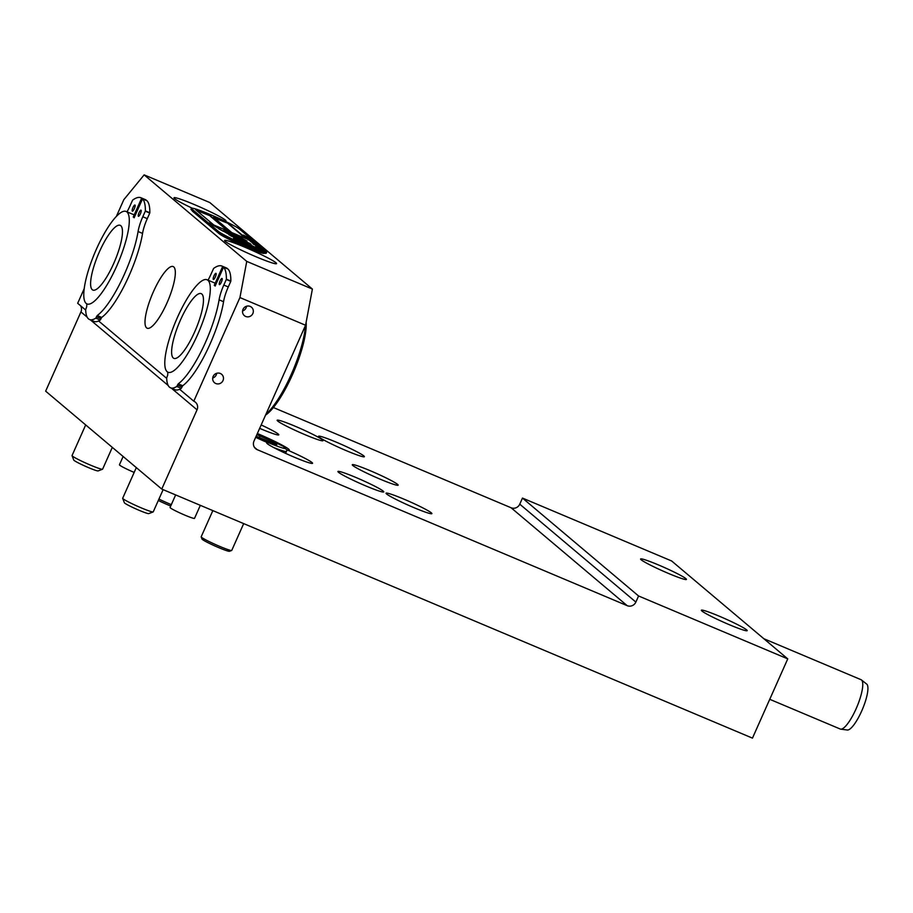<?xml version="1.0" encoding="UTF-8"?>
<svg xmlns="http://www.w3.org/2000/svg" width="913" height="913" viewBox="0 0 913 913"><rect width="100%" height="100%" fill="white"/><g stroke="black" fill="none" stroke-linecap="round" stroke-linejoin="round"><path stroke-width="1.37" d="M259.657 428.357A25.096 1.906 24 0 0 278.807 434.839A25.096 1.906 24 0 0 278.248 434.063A25.096 1.906 24 0 0 261.175 424.944M397.589 484.381A25.096 1.906 24 0 0 373.052 471.918A25.096 1.906 24 0 0 352.281 464.74A25.096 1.906 24 0 0 352.84 465.516A25.096 1.906 24 0 0 377.377 477.978A25.096 1.906 24 0 0 398.136 485.157A25.096 1.906 24 0 0 397.589 484.381M363.831 455.918A25.096 1.906 24 0 0 339.294 443.456A25.096 1.906 24 0 0 318.534 436.277A25.096 1.906 24 0 0 319.082 437.053A25.096 1.906 24 0 0 343.619 449.516A25.096 1.906 24 0 0 364.39 456.694A25.096 1.906 24 0 0 363.831 455.918M431.335 512.844A25.096 1.906 24 0 0 406.799 500.381A25.096 1.906 24 0 0 386.039 493.203A25.096 1.906 24 0 0 386.587 493.967A25.096 1.906 24 0 0 411.124 506.441A25.096 1.906 24 0 0 431.895 513.62A25.096 1.906 24 0 0 431.335 512.844M285.575 453.35L287.104 449.904A28.44 2.157 24 0 0 289.273 449.995A28.44 2.157 24 0 0 257.363 433.515M255.674 437.316A28.44 2.157 24 0 0 268.011 442.839A25.096 1.906 24 0 0 266.699 442.885A25.096 1.906 24 0 0 267.258 443.661A25.096 1.906 24 0 0 291.795 456.123A25.096 1.906 24 0 0 312.554 463.302A25.096 1.906 24 0 0 312.006 462.526A25.096 1.906 24 0 0 287.104 449.904M243.006 309.359A5.524 5.33 130.1 0 0 244.376 315.658A5.524 5.33 130.1 0 0 252.855 313.513A5.524 5.33 130.1 0 0 251.486 307.213A5.524 5.33 130.1 0 0 243.006 309.359M242.561 310.956A5.524 5.33 130.1 0 0 246.544 306.232M213.151 376.418A5.524 5.33 130.1 0 0 214.509 382.718A5.524 5.33 130.1 0 0 223 380.573A5.524 5.33 130.1 0 0 221.631 374.273A5.524 5.33 130.1 0 0 213.151 376.418M212.706 378.016A5.524 5.33 130.1 0 0 216.689 373.291M305.147 434.736A25.096 1.906 -156 0 1 277.153 420.254A25.096 1.906 -156 0 1 295.025 426.188A25.096 1.906 -156 0 1 323.008 440.671A25.096 1.906 -156 0 1 305.147 434.736M365.908 485.967A25.096 1.906 -156 0 1 337.913 471.485A25.096 1.906 -156 0 1 355.773 477.419A25.096 1.906 -156 0 1 383.768 491.902A25.096 1.906 -156 0 1 365.908 485.967M719.204 616.172A25.096 1.906 24 0 0 701.344 610.238A25.096 1.906 24 0 0 729.339 624.709A25.096 1.906 24 0 0 747.199 630.655A25.096 1.906 24 0 0 719.204 616.172M658.456 564.942A25.096 1.906 24 0 0 640.584 559.007A25.096 1.906 24 0 0 668.578 573.478A25.096 1.906 24 0 0 686.439 579.424A25.096 1.906 24 0 0 658.456 564.942M244.867 247.218A28.44 2.157 24 0 0 224.609 240.484A28.44 2.157 24 0 0 256.336 256.895A28.44 2.157 24 0 0 276.582 263.629A28.44 2.157 24 0 0 244.867 247.218M224.678 221.026A28.44 2.157 24 0 0 225.956 220.935A28.44 2.157 24 0 0 194.229 204.523A28.44 2.157 24 0 0 173.984 197.79A28.44 2.157 24 0 0 192.164 208.164M173.732 266.904A33.461 8.457 -67.1 0 0 173.162 266.55A33.461 8.457 -67.1 0 0 152.893 292.89A33.461 8.457 -67.1 0 0 146.594 327.87A33.461 8.457 -67.1 0 0 147.164 328.224A33.461 8.457 -67.1 0 0 167.444 301.872A33.461 8.457 -67.1 0 0 173.732 266.904M246.75 261.392L312.394 289.067L305.57 325.245L239.936 297.57L246.75 261.392L144.151 174.874L123.826 199.662L116.396 216.358M312.394 289.067L209.785 202.538L144.151 174.874M239.936 297.57L193.796 401.206L179.621 389.258M84.247 288.554L77.685 303.299L85.685 310.043M166.691 378.359L98.615 320.954M193.796 401.206A6.688 6.459 -49.9 0 1 197.048 409.823L161.761 489.071L45.65 391.163L80.937 311.915A6.688 6.459 -49.9 0 0 80.515 305.695M161.761 489.071L752.46 738.126L787.748 658.878L671.637 560.97L522.476 498.076L519.759 504.17A6.688 6.459 -49.9 0 1 511.075 507.754L273.398 407.54M787.748 658.878L638.575 595.984L522.476 498.076M638.575 595.984L635.87 602.078A6.688 6.459 -49.9 0 1 627.185 605.661L257.249 449.687A6.688 6.459 -49.9 0 1 253.997 441.07L305.57 325.245M268.011 442.839L267.543 443.889M170.708 506.019A15.053 1.141 -156 0 1 168.197 504.992A15.053 1.141 -156 0 1 158.314 500.472M158.93 499.08A16.731 1.267 24 0 0 169.213 503.748A16.731 1.267 24 0 0 171.336 504.627M231.674 550.471L229.471 551.304A15.053 1.141 -156 0 1 218.835 547.674A15.053 1.141 -156 0 1 202.035 539.092L201.191 536.901A16.731 1.267 24 0 0 219.85 546.442A16.731 1.267 24 0 0 231.674 550.471A16.731 1.267 24 0 0 231.754 550.402L243.68 523.617M212.843 510.607L201.191 536.787A16.731 1.267 24 0 0 201.191 536.901M256.154 436.231L276.787 444.779L273.672 442.143L256.873 434.611M259.315 437.726L260.171 435.798M273.09 443.456L273.672 442.143M85.685 424.922L72.047 455.564A16.731 1.267 24 0 0 72.047 455.667L73.748 460.061A13.387 1.016 24 0 0 81.029 464.238A13.387 1.016 24 0 0 93.811 469.739A13.387 1.016 24 0 0 98.136 470.914L102.53 469.236A16.731 1.267 24 0 0 102.61 469.168L112.31 447.381M72.047 455.667A16.731 1.267 24 0 0 81.143 460.905A16.731 1.267 24 0 0 97.132 467.764A16.731 1.267 24 0 0 102.53 469.236M136.311 467.616L122.673 498.258A16.731 1.267 24 0 0 122.673 498.361L124.373 502.743A13.387 1.016 24 0 0 136.961 509.374A13.387 1.016 24 0 0 148.762 513.608L153.156 511.931A16.731 1.267 24 0 0 153.236 511.862L163.13 489.653M122.673 498.361A16.731 1.267 24 0 0 138.411 506.647A16.731 1.267 24 0 0 153.156 511.931M134.177 472.42A13.387 1.016 -156 0 1 120.984 466.041A13.387 1.016 -156 0 1 119.443 464.774L123.129 456.5M200.324 505.334L194.526 518.356A13.387 1.016 -156 0 1 179.359 512.695A13.387 1.016 -156 0 1 170.069 507.468L175.65 494.926M116.659 266.231A50.192 12.691 -67.1 0 0 126.04 211.439A50.192 12.691 -67.1 0 0 96.413 249.158A50.192 12.691 -67.1 0 0 87.032 303.949A50.192 12.691 -67.1 0 0 116.659 266.231M113.623 263.674A35.139 8.879 112.9 0 1 92.886 290.072A35.139 8.879 112.9 0 1 99.449 251.714A35.139 8.879 112.9 0 1 120.185 225.317A35.139 8.879 112.9 0 1 113.623 263.674M197.665 334.546A50.192 12.691 -67.1 0 0 207.046 279.755A50.192 12.691 -67.1 0 0 177.419 317.462A50.192 12.691 -67.1 0 0 168.038 372.253A50.192 12.691 -67.1 0 0 197.665 334.546M305.399 325.61A56.891 14.38 112.9 0 1 291.201 374.547A56.891 14.38 112.9 0 1 265.968 414.182M306.14 322.198A55.214 13.957 112.9 0 1 292.354 374.889A55.214 13.957 112.9 0 1 265.557 415.095M194.629 331.978A35.139 8.879 112.9 0 1 173.892 358.375A35.139 8.879 112.9 0 1 180.454 320.029A35.139 8.879 112.9 0 1 201.191 293.632A35.139 8.879 112.9 0 1 194.629 331.978M140.397 213.802A3.344 0.845 112.9 0 1 138.422 216.313A3.344 0.845 112.9 0 1 139.05 212.661A3.344 0.845 112.9 0 1 141.024 210.15A3.344 0.845 112.9 0 1 140.397 213.802M142.554 233.408L138.08 231.525A20.075 5.079 112.9 0 1 142.805 216.746L145.281 211.188L149.755 213.071L147.278 218.641A20.075 5.079 -67.1 0 0 142.554 233.408A57.724 14.585 112.9 0 1 128.984 275.874A57.724 14.585 112.9 0 1 101.697 317.416L100.27 320.029A60.064 15.179 112.9 0 1 94.005 321.399L89.531 319.516A60.064 15.179 112.9 0 1 85.674 309.61L86.724 306.677A57.724 14.585 112.9 0 1 86.826 303.846M138.08 231.525A57.724 14.585 112.9 0 1 124.51 273.991A57.724 14.585 112.9 0 1 97.223 315.533L95.797 318.146A60.064 15.179 112.9 0 1 89.531 319.516M134.325 208.678A3.344 0.845 112.9 0 1 132.351 211.188A3.344 0.845 112.9 0 1 132.978 207.536A3.344 0.845 112.9 0 1 134.953 205.026A3.344 0.845 112.9 0 1 134.325 208.678M127.021 211.862A20.075 5.079 112.9 0 0 129.977 205.939L132.613 200.13A68.601 17.336 112.9 0 1 140.944 197.756L145.418 199.639A68.601 17.336 112.9 0 1 146.137 200.027L146 200.335M145.281 211.188L145.361 210.88A68.601 17.336 112.9 0 0 142.542 198.874L147.016 200.769A68.601 17.336 112.9 0 1 149.835 212.775L149.755 213.071M100.27 320.029L95.797 318.146M142.542 198.874L134.12 217.796M133.241 217.054L141.663 198.144L146.137 200.027M140.944 197.756A68.601 17.336 112.9 0 1 141.663 198.144M221.403 282.106A3.344 0.845 112.9 0 1 219.428 284.628A3.344 0.845 112.9 0 1 220.056 280.976A3.344 0.845 112.9 0 1 222.03 278.454A3.344 0.845 112.9 0 1 221.403 282.106M223.559 301.712L219.086 299.829A20.075 5.079 112.9 0 1 223.811 285.061L226.287 279.492L230.761 281.375L228.284 286.944A20.075 5.079 -67.1 0 0 223.559 301.712A57.724 14.585 112.9 0 1 209.99 344.178A57.724 14.585 112.9 0 1 182.703 385.731L181.276 388.345A60.064 15.179 112.9 0 1 175.011 389.714L170.537 387.82A60.064 15.179 112.9 0 1 166.68 377.914L167.73 374.992A57.724 14.585 112.9 0 1 167.832 372.162M219.086 299.829A57.724 14.585 112.9 0 1 205.516 342.295A57.724 14.585 112.9 0 1 178.218 383.837L176.802 386.45A60.064 15.179 112.9 0 1 170.537 387.82M215.331 276.981A3.344 0.845 112.9 0 1 213.357 279.504A3.344 0.845 112.9 0 1 213.984 275.852A3.344 0.845 112.9 0 1 215.959 273.329A3.344 0.845 112.9 0 1 215.331 276.981M208.027 280.165A20.075 5.079 112.9 0 0 210.983 274.242L213.619 268.433A68.601 17.336 112.9 0 1 221.95 266.06L226.424 267.954A68.601 17.336 112.9 0 1 227.143 268.331L227.006 268.65M226.287 279.492L226.367 279.195A68.601 17.336 112.9 0 0 223.548 267.189L228.022 269.073A68.601 17.336 112.9 0 1 230.841 281.078L230.761 281.375M181.276 388.345L176.802 386.45M223.548 267.189L215.126 286.1M214.247 285.358L222.669 266.448L227.143 268.331M221.95 266.06A68.601 17.336 112.9 0 1 222.669 266.448M769.75 699.312L840.245 729.03A26.774 6.768 -67.1 0 0 840.702 729.156A26.774 6.768 -67.1 0 0 856.04 708.922A26.774 6.768 -67.1 0 0 861.45 679.945A26.774 6.768 -67.1 0 0 861.039 679.694L763.827 638.712M840.702 729.156L847.332 730.012A24.982 6.311 -67.1 0 0 861.644 711.124A24.982 6.311 -67.1 0 0 866.699 684.088L861.45 679.945M264.416 253.163L264.359 253.278A25.096 1.906 -156 0 1 246.499 247.332A25.096 1.906 -156 0 1 219.063 233.637L192.734 211.428A25.096 1.906 -156 0 1 192.175 210.663L192.209 210.583M210.447 214.635A26.774 2.031 24 0 0 191.399 208.301A26.774 2.031 24 0 0 191.981 209.123L218.31 231.331A26.774 2.031 24 0 0 244.49 244.616A26.774 2.031 24 0 0 266.63 252.285A26.774 2.031 24 0 0 266.048 251.452L239.72 229.254A26.774 2.031 24 0 0 210.447 214.635M191.399 208.301L190.988 209.214A26.774 2.031 24 0 0 191.582 210.047L217.91 232.244A26.774 2.031 24 0 0 244.079 245.54A26.774 2.031 24 0 0 266.231 253.198L266.63 252.285M210.504 215.936L195.587 209.648L213.813 225.02L228.729 231.309L210.504 215.936L196.443 210.378M228.41 223.491L213.494 217.203L231.719 232.564L246.636 238.852L228.41 223.491L214.35 217.922M249.854 238.852L245.38 236.901L249.922 238.852M245.38 236.901L246.442 237.277M246.681 237.369L245.848 237.437M249.523 238.886L250.516 239.366L249.523 238.886M249.409 238.989L246.647 237.962L249.386 239.046M251.109 239.925L250.082 239.548M249.865 239.4L250.459 239.697M246.647 237.962L247.549 238.27M252.273 240.895L247.8 238.944L252.342 240.895M247.8 238.944L248.861 239.32M249.101 239.411L248.393 239.274M253.186 241.648L248.404 239.411L253.243 241.648M247.64 239.457L254.065 242.344L247.64 239.457M253.232 242.607L255.617 243.668L253.209 242.653M251.703 242.23L258.105 245.083L251.668 242.185M258.185 246.202L253.027 243.965L258.174 246.476M257.923 246.168L255.172 245.152L257.9 246.225M259.634 247.115L258.596 246.738M258.379 246.59L258.984 246.887M255.172 245.152L256.062 245.46M256.313 245.551L255.743 245.494M260.342 247.617L255.629 245.506L260.319 247.674M259.475 247.469L256.713 246.453L259.452 247.526M261.175 248.416L260.137 248.039M259.92 247.891L260.57 248.074M256.713 246.453L257.614 246.761M261.677 248.804L255.777 246.282L261.723 248.804M262.408 249.443L257.945 247.491L262.476 249.443M264.131 250.892L259.669 248.941L264.199 250.892M236.227 240.496L256.291 248.952L237.54 239.548C232.541 237.608 232.256 237.825 236.661 240.165L235.029 239.48L236.227 240.496M241.1 241.534L237.54 239.548C232.541 237.608 232.256 237.825 236.661 240.165L235.885 240.199M238.179 240.77L239.617 240.906M228.832 234.253L208.917 222.898L228.832 234.253M246.967 241.043L238.247 236.376C237.574 235.28 221.471 228.49 224.221 230.453L226.607 232.461L246.967 241.043M246.442 242.242L243.919 241.409L247.412 243.383C250.961 244.787 251.977 244.958 250.447 243.908L240.884 238.875C236.912 237.277 235.702 237.026 237.266 238.122L242.675 241.021C241.546 240.187 241.511 239.891 242.596 240.119L246.43 242.71M236.741 237.483L237.266 238.122M251.007 244.536L249.66 243.246M242.675 241.021C241.546 240.187 241.511 239.891 242.596 240.119M233.842 236.832L261.997 250.573L233.842 236.832M233.99 236.033L229.06 234.493L230.555 235.759L242.413 241.146L234.299 237.209L233.294 236.399L235.234 237.083L233.99 236.033L228.923 234.801M239.537 240.085L234.162 237.506L233.157 236.707L234.059 236.593M262.522 250.436L264.918 251.509L262.499 250.493M258.756 248.176L263.549 250.356L258.721 248.131M258.356 246.031L253.894 244.068L258.425 246.031M252.524 242.915L257.774 245.483L252.49 242.869M254.099 243.531L253.141 243.269M254.487 243.897L253.494 243.885M254.841 243.063L250.367 241.1L254.91 243.052M249.066 238.19L244.604 236.239L249.135 238.19M243.223 235.086L248.484 237.654L243.2 235.04M244.81 235.702L243.851 235.428M245.198 236.068L244.319 235.828M233.157 236.707L233.922 236.889L233.157 236.707M249.534 243.543L240.884 238.875M240.747 239.183C236.775 237.585 235.565 237.334 237.129 238.43M246.305 242.538L244.604 242.059M242.538 241.317C241.409 240.496 241.386 240.199 242.459 240.416M245.768 240.45L239.4 237.768L238.247 236.376M238.11 236.672C237.437 235.577 221.334 228.798 224.084 230.761M229.483 232.906L228.364 232.644L229.494 233.591L235.554 235.782L229.62 232.598L228.501 232.336L229.631 233.283L235.554 235.782M227.44 233.523L223.514 231.012M223.377 231.32L218.675 228.752M237.403 239.857C232.404 237.916 232.119 238.122 236.535 240.473M255.298 248.53L241.819 242.322M241.683 242.618L239.48 241.215M260.251 249.283L263.537 250.573L260.125 249.477M259.372 248.519L262.647 249.831L259.246 248.735M258.413 248.028L261.814 249.123L258.539 247.834M254.716 244.342L255.902 245.015L254.476 244.41M252.182 242.778L255.594 243.874L252.319 242.573M250.835 241.637L254.236 242.732L250.961 241.443M250.002 240.941L253.403 242.036L250.128 240.747M245.072 236.775L248.473 237.871L245.186 236.581M245.643 238.441L228.273 223.788M227.736 230.886L210.367 216.244M197.048 409.823L171.382 388.173M168.197 385.491L90.376 319.87M87.192 317.176L80.937 311.915M635.87 602.078L519.759 504.17M627.185 605.661L511.075 507.754M257.249 449.687L254.407 447.29M286.351 451.604A26.774 2.031 -156 0 1 273.74 447.564M255.8 437.019A24.423 1.849 24 0 0 268.217 442.588A24.423 1.849 24 0 0 285.073 447.61A24.423 1.849 24 0 0 258.368 434.268A24.423 1.849 24 0 0 257.238 433.801L283.407 446.4L287.002 450.143M97.223 315.533L101.697 317.416M142.805 216.746L147.278 218.641M145.361 210.88L149.835 212.775M96.424 316.731L100.898 318.626M178.218 383.837L182.703 385.731M223.811 285.061L228.284 286.944M226.367 279.195L230.841 281.078M177.43 385.046L181.904 386.929M191.981 209.123L191.582 210.047M218.31 231.331L217.91 232.244M126.04 211.439L134.211 214.886M207.046 279.755L215.206 283.19"/></g></svg>
